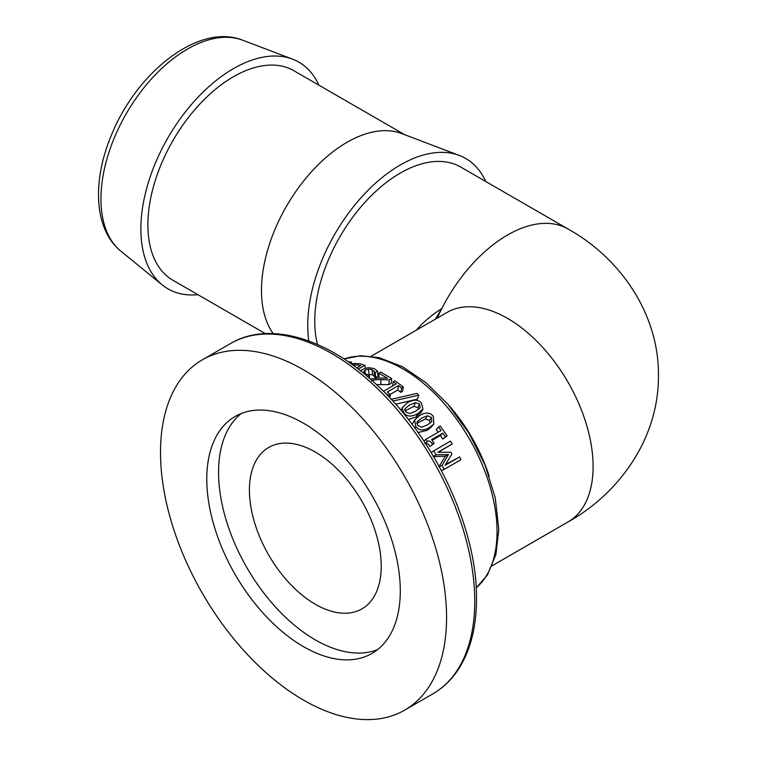 <?xml version="1.0" encoding="UTF-8"?>
<svg xmlns="http://www.w3.org/2000/svg" width="757" height="757" viewBox="0 0 757 757"><rect width="100%" height="100%" fill="white"/><g stroke="black" fill="none" stroke-linecap="round" stroke-linejoin="round"><path stroke-width="1.14" d="M422.955 408.969L417.845 413.568C411.94 417.012 407.294 416.861 403.897 413.095L402.099 407.815L407.38 402.79C413.294 399.289 417.978 399.346 421.422 402.97L422.955 408.969L421.289 412.291L416.085 416.965L408.373 419.492M452.241 443.962L437.745 452.326L450.879 452.241L451.863 453.992L445.05 465.337L459.546 456.973L460.947 459.707L444.113 469.425L442.05 465.423L448.456 454.569L436.079 454.777L433.695 450.86L450.519 441.142L452.241 443.962L438.142 452.326M445.532 464.543L459.546 456.973M438.89 466.804L445.419 456.178L433.174 456.613M447.141 435.862L445.419 436.846L442.921 433.118L431.641 439.628L434.149 443.356L432.607 444.245C430.903 441.435 429.172 440.47 427.402 441.359L425.936 439.268L441.104 430.506L438.549 426.967L440.262 425.973L447.141 435.862L442.76 439.079A132.872 76.712 -120 0 0 440.366 435.512L432.086 440.29M434.149 443.356L429.948 446.479C428.32 443.782 426.626 442.883 424.866 443.772M438.085 432.247A132.872 76.712 -120 0 0 436.183 429.616L438.549 426.967M412.196 424.469L414.647 419.898L419.596 415.565C425.519 412.063 430.099 412.328 433.335 416.369L433.827 424.015L429.418 427.544C423.513 430.998 418.981 430.648 415.811 426.484L414.647 419.898M433.827 424.015L431.679 426.73L427.156 430.336L418.063 432.512M391.17 399.308L416.889 393.422L418.791 395.201L417.504 399.081L395.656 404.247M383.439 391.293L396.223 383.913L393.129 381.708L394.842 380.714L403.33 387.026L402.544 391.35L400.832 392.334A132.872 76.712 -120 0 0 397.822 389.997L390.186 394.406M370.4 379.087L378.462 377.98L387.461 378.254L378.831 373.267L380.78 372.141L391.624 378.538L391.341 383.231L388.956 384.603L376.494 384.594M360.587 370.911L362.518 369.425L368.101 367.665L374.024 368.498L377.648 371.195L377.942 376.21L375.557 377.592A132.872 76.712 -120 0 0 375.396 377.506L372.529 374.715L367.542 374.611M318.896 85.163A130.885 75.568 120 0 0 292.495 59.131A130.885 75.568 120 0 0 167.978 137.717A130.885 75.568 120 0 0 162.178 284.85A130.885 75.568 120 0 0 197.927 294.691M446.573 617.542A202.28 116.786 -120 0 0 358.269 413.975A202.28 116.786 -120 0 0 202.403 359.783A202.28 116.786 -120 0 0 202.403 593.356A202.28 116.786 -120 0 0 404.673 710.142A202.28 116.786 -120 0 0 446.573 617.542M415.356 402.62L419.558 404.049L420.182 407.663L415.659 411.183L409.972 413.54L405.771 412.016L405.109 408.562L409.641 404.995L415.356 402.62L413.918 406.348L404.957 410.928M418.914 409.045L418.015 407.682L413.918 406.348M404.844 409.064L404.711 409.584M431.235 452.61L433.695 450.86M433.506 456.405L436.079 454.777M445.419 456.178L448.456 454.569M439.297 466.624L442.05 465.423M441.35 470.457L444.113 469.425M424.015 441.208L425.936 439.268M425.377 443.29L427.402 441.359M429.948 446.479L432.607 444.245M440.366 435.512L442.921 433.118M442.76 439.079L445.419 436.846M431.575 421.838L427.383 424.914L421.725 427.203L417.684 425.406L417.164 421.668L421.734 418.034L427.421 415.725L431.471 417.448L431.755 421.592M430.298 423.04L429.418 420.504L425.462 418.905L416.71 423.277M418.791 395.201L392.798 401.068M403.33 387.026L401.607 388.019L398.466 385.578L387.187 392.088L390.338 394.529L388.795 395.419L385.824 393.697M392.741 385.919L393.129 381.708M388.587 396.554L388.795 395.419M389.741 397.785L390.338 394.529M397.822 389.997L398.466 385.578M400.832 392.334L401.607 388.019M391.624 378.538L389.23 379.919L380.941 379.588C375.936 379.56 372.775 380.042 371.469 381.026M379.011 377.98L378.831 373.267M388.956 384.603L389.23 379.919M377.648 371.195L375.264 372.576L372.037 369.605L368.498 369.123L364.865 370.343L363.426 372.141L365.508 373.816L369.369 375.198L367.287 376.409M369.577 378.368L369.369 375.198M369.094 374.28L368.498 369.123M374.488 376.115L374.109 371.053M375.396 377.506L375.094 372.491M375.557 377.592L375.264 372.576M352.582 364.855L358.856 365.12A138.815 80.147 60 0 1 360.701 365.659L356.746 367.94M354.73 366.426L354.304 364.543M351.333 363.956L353.765 363.426L359.982 363.795L364.883 365.29L358.269 369.104M365.366 368.214L364.883 365.29M348.466 361.95L351.21 361.931L349.696 362.802M351.721 363.852L351.21 361.931M241.265 413.502A136.837 79.002 -120 0 0 246.896 567.665A136.837 79.002 -120 0 0 377.592 649.62M381.225 566.208A93.206 53.813 -120 0 0 340.536 472.415A93.206 53.813 -120 0 0 268.716 447.444A93.206 53.813 -120 0 0 268.716 555.07A93.206 53.813 -120 0 0 361.922 608.883A93.206 53.813 -120 0 0 381.225 566.208M437.281 318.063A120.969 69.843 -60 0 1 441.814 308.553C431.585 315.063 423.135 322.236 416.464 330.08M435.351 319.236L441.814 308.553A120.969 69.843 120 0 1 568.053 229.011C620.872 258.336 659.65 315.035 658.439 377.09C658.325 438 619.917 493.072 568.053 521.933A120.969 69.843 -120 0 0 593.11 466.549A120.969 69.843 -120 0 0 540.299 344.813A120.969 69.843 -120 0 0 447.084 312.404L371.223 356.206M568.053 229.011L460.776 167.079A120.969 69.843 120 0 0 357.796 210.664A120.969 69.843 120 0 0 317.514 344.501M404.673 134.689L293.905 70.742A120.969 69.843 120 0 0 172.937 140.584A120.969 69.843 120 0 0 172.937 280.27L265.357 333.619M485.767 181.51A130.885 75.568 120 0 0 459.367 155.469L401.598 133.525A120.969 69.843 120 0 0 291.644 197.757A120.969 69.843 120 0 0 273.182 333.582M459.367 155.469A130.885 75.568 120 0 0 354.617 205.27A130.885 75.568 120 0 0 308.837 341.01M400.292 590.82A136.837 79.002 -120 0 0 340.565 453.121A136.837 79.002 -120 0 0 235.124 416.464A136.837 79.002 -120 0 0 235.124 574.459A136.837 79.002 -120 0 0 371.952 653.461A136.837 79.002 -120 0 0 400.292 590.82M344.066 358.998A132.872 76.712 60 0 1 443.602 402.979A132.872 76.712 60 0 1 497.046 531.726A132.872 76.712 60 0 1 476.191 587.839M489.183 476.087A120.969 69.843 -120 0 0 447.321 403.595M242.666 40.197C198.353 22.492 135.863 73.032 110.882 136.449C92.203 181.841 94.038 229.418 120.865 251.163A122.331 70.628 -60 0 1 126.287 113.645A122.331 70.628 -60 0 1 242.666 40.197L292.495 59.131M432.862 693.866C443.167 687.886 451.759 679.578 458.638 668.97C470.504 650.301 476.456 626.928 476.494 598.834C477.374 528.509 434.414 437.12 375.784 383.941C326.702 337.934 269 320.76 230.582 343.508A202.28 116.786 60 0 1 386.458 397.699A202.28 116.786 60 0 1 474.753 601.266A202.28 116.786 60 0 1 432.862 693.866L404.673 710.142M418.015 407.682L419.558 404.049M403.67 413.625L403.897 413.095M416.085 416.965L417.845 413.568M425.462 418.905L427.421 415.725M429.418 420.504L431.471 417.448M414.808 427.989L415.811 426.484M427.156 430.336L429.418 427.544M380.847 384.386L380.941 379.588M365.281 373.721L364.865 370.343M372.529 374.715L372.037 369.605M359.14 366.558L358.856 365.12M568.053 521.933L492.192 565.725M344.009 358.96L360.777 355.714L379.229 357.673L402.819 366.89L426.059 382.72L447.889 404.247L468.829 433.023L485.029 465.025L495.277 497.898L498.797 529.294L495.92 554.389L487.319 575.131L476.191 587.915M120.865 251.163L162.178 284.85M230.582 343.508L202.403 359.783M402.099 407.815L401.115 410.549"/></g></svg>
